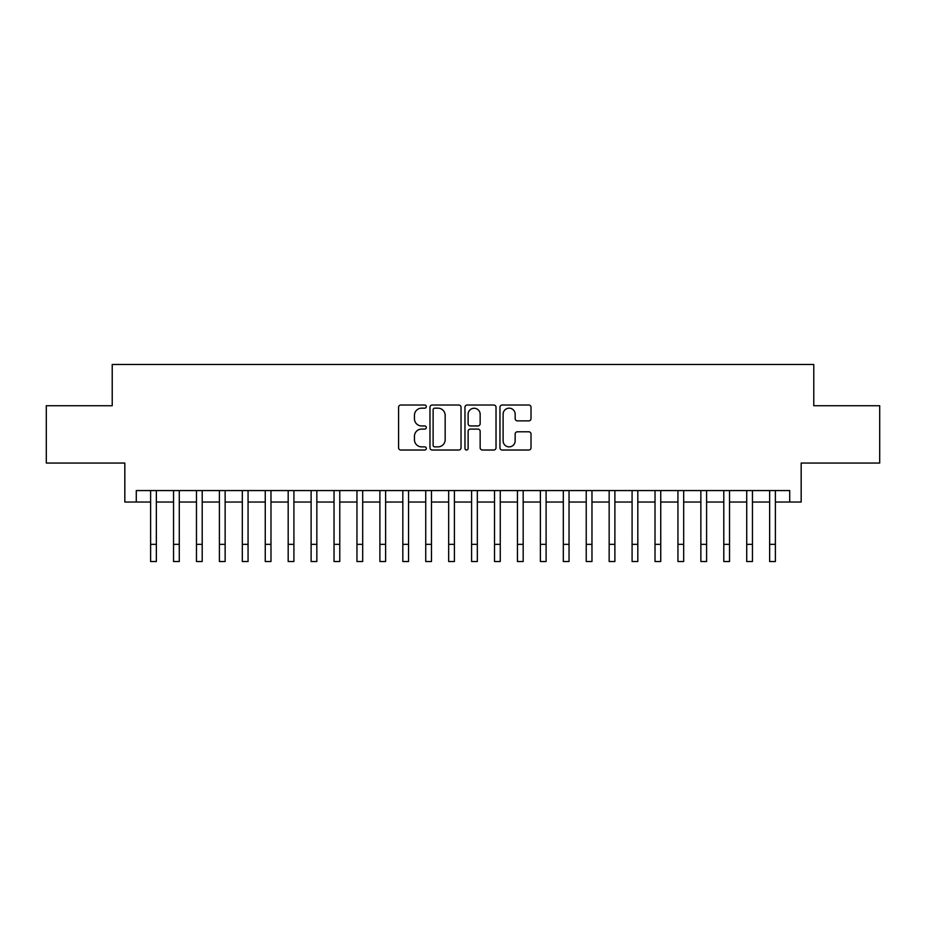 <?xml version="1.0" encoding="UTF-8"?>
<svg xmlns="http://www.w3.org/2000/svg" width="926" height="926" viewBox="0 0 926 926"><rect width="100%" height="100%" fill="white"/><g stroke="black" fill="none" stroke-linecap="round" stroke-linejoin="round"><path stroke-width="1.39" d="M426.319 406.595A1.574 1.574 0 0 0 424.745 405.021L400.831 405.021A2.246 2.246 0 0 0 398.585 407.266L398.585 447.779A2.246 2.246 0 0 0 400.831 450.024L424.745 450.024A1.574 1.574 0 0 0 426.319 448.45A1.574 1.574 0 0 0 424.745 446.876L421.643 446.876A7.2 7.2 0 0 1 414.443 439.676L414.443 436.296A7.2 7.2 0 0 1 421.643 429.097L424.745 429.097A1.574 1.574 0 0 0 426.319 427.523A1.574 1.574 0 0 0 424.745 425.948L421.643 425.948A7.2 7.2 0 0 1 414.443 418.749L414.443 415.369A7.2 7.2 0 0 1 421.643 408.169L424.745 408.169A1.574 1.574 0 0 0 426.319 406.595M528.769 420.879A2.246 2.246 0 0 0 531.015 418.633L531.015 407.266A2.246 2.246 0 0 0 528.769 405.021L502.216 405.021A2.246 2.246 0 0 0 499.959 407.266L499.959 447.779A2.246 2.246 0 0 0 502.216 450.024L528.769 450.024A2.246 2.246 0 0 0 531.015 447.779L531.015 434.051A2.246 2.246 0 0 0 528.769 431.794L517.403 431.794A2.246 2.246 0 0 0 515.157 434.051L515.157 440.857A6.019 6.019 0 0 1 509.138 446.876A6.019 6.019 0 0 1 503.119 440.857L503.119 414.188A6.019 6.019 0 0 1 509.138 408.169A6.019 6.019 0 0 1 515.157 414.188L515.157 418.633A2.246 2.246 0 0 0 517.403 420.879L528.769 420.879M136.284 502.031L136.284 490.572L789.716 490.572L789.716 502.031L801.175 502.031L801.175 463.058L879.7 463.058L879.7 405.738L813.78 405.738L813.78 364.474L112.22 364.474L112.22 405.738L46.3 405.738L46.3 463.058L124.825 463.058L124.825 502.031L150.614 502.031M461.032 407.266A2.246 2.246 0 0 0 458.775 405.021L432.222 405.021A2.246 2.246 0 0 0 429.977 407.266L429.977 447.779A2.246 2.246 0 0 0 432.222 450.024L458.775 450.024A2.246 2.246 0 0 0 461.032 447.779L461.032 407.266M467.225 405.021L493.778 405.021A2.246 2.246 0 0 1 496.023 407.266L496.023 447.779A2.246 2.246 0 0 1 493.778 450.024L482.411 450.024A2.246 2.246 0 0 1 480.154 447.779L480.154 431.342A2.246 2.246 0 0 0 477.909 429.097L470.373 429.097A2.246 2.246 0 0 0 468.116 431.342L468.116 448.45A1.574 1.574 0 0 1 466.542 450.024A1.574 1.574 0 0 1 464.968 448.45L464.968 407.266A2.246 2.246 0 0 1 467.225 405.021M156.355 502.031L173.544 502.031M179.274 502.031L196.474 502.031M202.204 502.031L219.404 502.031M225.134 502.031L242.323 502.031M248.064 502.031L265.253 502.031M270.982 502.031L288.183 502.031M293.912 502.031L311.113 502.031M316.842 502.031L334.031 502.031M339.773 502.031L356.961 502.031M362.691 502.031L379.891 502.031M385.621 502.031L402.822 502.031M408.551 502.031L425.74 502.031M431.47 502.031L448.67 502.031M454.4 502.031L471.6 502.031M477.33 502.031L494.53 502.031M500.26 502.031L517.449 502.031M523.178 502.031L540.379 502.031M546.109 502.031L563.309 502.031M569.039 502.031L586.227 502.031M591.969 502.031L609.158 502.031M614.887 502.031L632.088 502.031M637.817 502.031L655.018 502.031M660.747 502.031L677.936 502.031M683.677 502.031L700.866 502.031M706.596 502.031L723.796 502.031M729.526 502.031L746.726 502.031M752.456 502.031L769.645 502.031M775.386 502.031L789.716 502.031M434.699 408.169A1.574 1.574 0 0 0 433.125 409.743L433.125 445.302A1.574 1.574 0 0 0 434.699 446.876L437.963 446.876A7.2 7.2 0 0 0 445.163 439.676L445.163 415.369A7.2 7.2 0 0 0 437.963 408.169L434.699 408.169M480.154 414.304A6.019 6.019 0 0 0 474.135 408.273A6.019 6.019 0 0 0 468.116 414.304L468.116 423.691A2.246 2.246 0 0 0 470.373 425.948L477.909 425.948A2.246 2.246 0 0 0 480.154 423.691L480.154 414.304M150.614 544.338L156.355 544.338L156.355 561.526L150.614 561.526L150.614 490.572M156.355 544.338L156.355 490.572M173.544 544.338L179.274 544.338L179.274 561.526L173.544 561.526L173.544 490.572M179.274 544.338L179.274 490.572M196.474 544.338L202.204 544.338L202.204 561.526L196.474 561.526L196.474 490.572M202.204 544.338L202.204 490.572M219.404 544.338L225.134 544.338L225.134 561.526L219.404 561.526L219.404 490.572M225.134 544.338L225.134 490.572M242.323 544.338L248.064 544.338L248.064 561.526L242.323 561.526L242.323 490.572M248.064 544.338L248.064 490.572M265.253 544.338L270.982 544.338L270.982 561.526L265.253 561.526L265.253 490.572M270.982 544.338L270.982 490.572M288.183 544.338L293.912 544.338L293.912 561.526L288.183 561.526L288.183 490.572M293.912 544.338L293.912 490.572M311.113 544.338L316.842 544.338L316.842 561.526L311.113 561.526L311.113 490.572M316.842 544.338L316.842 490.572M334.031 544.338L339.773 544.338L339.773 561.526L334.031 561.526L334.031 490.572M339.773 544.338L339.773 490.572M356.961 544.338L362.691 544.338L362.691 561.526L356.961 561.526L356.961 490.572M362.691 544.338L362.691 490.572M379.891 544.338L385.621 544.338L385.621 561.526L379.891 561.526L379.891 490.572M385.621 544.338L385.621 490.572M402.822 544.338L408.551 544.338L408.551 561.526L402.822 561.526L402.822 490.572M408.551 544.338L408.551 490.572M425.74 544.338L431.47 544.338L431.47 561.526L425.74 561.526L425.74 490.572M431.47 544.338L431.47 490.572M448.67 544.338L454.4 544.338L454.4 561.526L448.67 561.526L448.67 490.572M454.4 544.338L454.4 490.572M471.6 544.338L477.33 544.338L477.33 561.526L471.6 561.526L471.6 490.572M477.33 544.338L477.33 490.572M494.53 544.338L500.26 544.338L500.26 561.526L494.53 561.526L494.53 490.572M500.26 544.338L500.26 490.572M517.449 544.338L523.178 544.338L523.178 561.526L517.449 561.526L517.449 490.572M523.178 544.338L523.178 490.572M540.379 544.338L546.109 544.338L546.109 561.526L540.379 561.526L540.379 490.572M546.109 544.338L546.109 490.572M563.309 544.338L569.039 544.338L569.039 561.526L563.309 561.526L563.309 490.572M569.039 544.338L569.039 490.572M586.227 544.338L591.969 544.338L591.969 561.526L586.227 561.526L586.227 490.572M591.969 544.338L591.969 490.572M609.158 544.338L614.887 544.338L614.887 561.526L609.158 561.526L609.158 490.572M614.887 544.338L614.887 490.572M632.088 544.338L637.817 544.338L637.817 561.526L632.088 561.526L632.088 490.572M637.817 544.338L637.817 490.572M655.018 544.338L660.747 544.338L660.747 561.526L655.018 561.526L655.018 490.572M660.747 544.338L660.747 490.572M677.936 544.338L683.677 544.338L683.677 561.526L677.936 561.526L677.936 490.572M683.677 544.338L683.677 490.572M700.866 544.338L706.596 544.338L706.596 561.526L700.866 561.526L700.866 490.572M706.596 544.338L706.596 490.572M723.796 544.338L729.526 544.338L729.526 561.526L723.796 561.526L723.796 490.572M729.526 544.338L729.526 490.572M746.726 544.338L752.456 544.338L752.456 561.526L746.726 561.526L746.726 490.572M752.456 544.338L752.456 490.572M769.645 544.338L775.386 544.338L775.386 561.526L769.645 561.526L769.645 490.572M775.386 544.338L775.386 490.572"/></g></svg>

